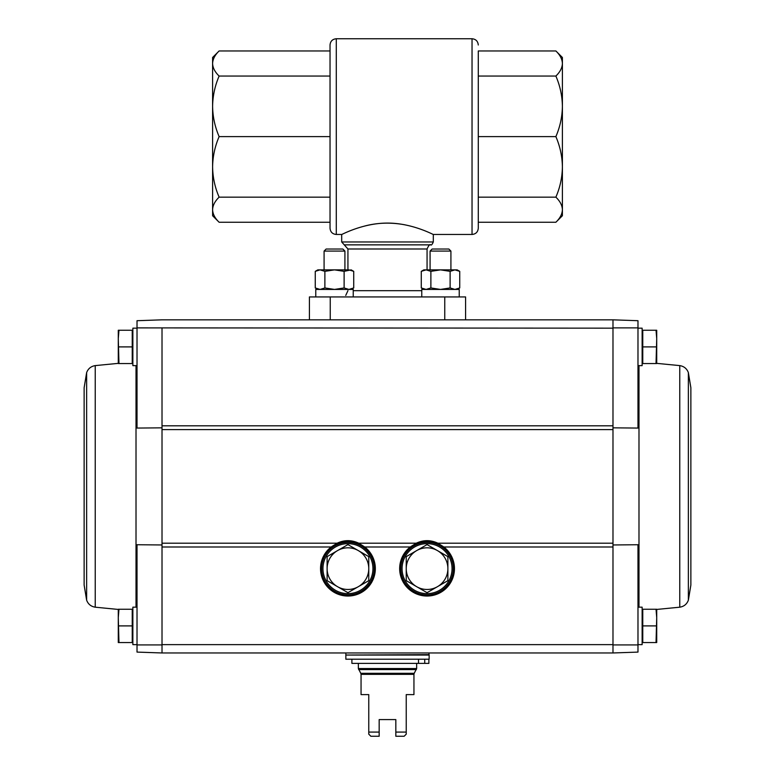 <?xml version="1.0" encoding="UTF-8"?>
<svg xmlns="http://www.w3.org/2000/svg" width="775" height="775" viewBox="0 0 775 775"><rect width="100%" height="100%" fill="white"/><g stroke="black" fill="none" stroke-linecap="round" stroke-linejoin="round"><path stroke-width="1.16" d="M364.589 226.068C377.357 222.667 390.677 222.231 404.56 224.75M336.282 38.75L472.033 38.75L472.033 234.467L433.302 234.467C433.613 234.883 412.329 223.045 387.577 223.084C362.71 223.006 341.387 234.893 341.698 234.467L336.282 234.467L336.282 38.75C332.485 39.118 330.402 41.201 330.034 44.998L330.034 228.218C330.402 232.016 332.485 234.098 336.282 234.467M555.878 222.251L562.398 215.731L562.398 63.511C562.243 59.181 560.073 55.006 555.878 50.966C560.063 55.006 562.243 59.181 562.398 63.511C562.243 67.842 560.073 72.017 555.878 76.057C560.063 85.793 562.243 95.877 562.398 106.33C562.243 116.783 560.073 126.877 555.878 136.603C560.063 146.349 562.243 156.434 562.398 166.887C562.243 177.339 560.073 187.434 555.878 197.16C560.063 201.2 562.243 205.375 562.398 209.705C562.243 214.036 560.073 218.211 555.878 222.251L478.282 222.251M555.878 197.16L478.282 197.16M555.878 136.603L478.282 136.603L478.282 50.966L555.878 50.966L562.398 57.486L562.398 63.511M555.878 76.057L478.282 76.057M562.398 205.84L562.398 166.887M562.398 106.33L562.398 67.377M472.033 234.467C475.831 234.098 477.904 232.016 478.282 228.218L478.282 50.966M330.034 222.251L219.122 222.251L212.602 215.731L212.602 57.486L219.122 50.966C214.927 55.006 212.757 59.181 212.602 63.511C212.757 67.842 214.937 72.017 219.122 76.057C214.927 85.783 212.757 95.877 212.602 106.33C212.757 116.783 214.937 126.868 219.122 136.603C214.927 146.339 212.757 156.434 212.602 166.887C212.757 177.339 214.937 187.424 219.122 197.16C214.927 201.19 212.757 205.375 212.602 209.705C212.757 214.036 214.927 218.211 219.122 222.251C214.937 218.211 212.757 214.036 212.602 209.705M330.034 50.966L219.122 50.966M330.034 76.057L219.122 76.057M330.034 136.603L219.122 136.603M330.034 197.16L219.122 197.16M347.936 269.865L347.936 248.988L341.698 241.965L341.698 234.467M347.936 290.683L345.737 295.44M309.419 319.833L309.419 296.932L465.581 296.932L465.581 319.833M637.98 644.916L612.986 644.926L612.986 652.967L637.98 652.095L637.98 544.738L612.986 544.961M162.014 644.926L162.014 652.967L137.02 652.095L137.02 644.916L162.014 644.926L162.014 425.804L612.986 425.804L612.986 644.926M612.986 427.839L637.98 428.062L637.98 320.705L612.986 319.833L612.986 327.873L637.98 327.883M612.986 425.804L612.986 327.873M162.014 427.839L137.02 428.062L137.02 320.705L162.014 319.833L612.986 319.833L612.986 328.164L137.02 327.883M162.014 425.804L162.014 327.873M162.014 544.961L137.02 544.738L137.02 644.916M118.972 642.553L132.234 642.553L132.234 609.247L118.972 609.247L118.284 617.568L118.972 642.553L118.284 642.553L118.284 609.247L118.972 609.247M118.972 363.552L132.234 363.552L132.234 330.247L118.972 330.247L118.284 338.568L118.972 363.552L118.284 363.552L118.284 330.247L118.972 330.247M612.986 652.967L612.986 644.635L162.014 644.635L162.014 652.967L612.986 652.967M443.862 546.995A27.406 27.406 0 0 1 447.233 587.188A27.406 27.406 0 0 1 406.894 587.188A27.406 27.406 0 0 1 410.256 546.995L416.223 543.207C423.45 539.817 430.668 539.817 437.894 543.207L443.862 546.995L612.986 546.995M364.744 546.995A27.406 27.406 0 0 1 368.106 587.188A27.406 27.406 0 0 1 327.767 587.188A27.406 27.406 0 0 1 331.138 546.995L337.106 543.207C344.323 539.817 351.55 539.817 358.777 543.207L364.744 546.995L410.256 546.995M454.131 568.647A27.067 27.067 0 0 1 413.53 592.081A27.067 27.067 0 0 1 413.53 545.203A27.067 27.067 0 0 1 454.131 568.647A27.067 27.067 0 0 1 413.53 592.081A27.067 27.067 0 0 1 413.53 545.203A27.067 27.067 0 0 1 454.131 568.647A27.067 27.067 0 0 1 413.53 592.081A27.067 27.067 0 0 1 413.53 545.203A27.067 27.067 0 0 1 454.131 568.647M375.003 568.647A27.067 27.067 0 0 1 334.403 592.081A27.067 27.067 0 0 1 334.403 545.203A27.067 27.067 0 0 1 375.003 568.647A27.067 27.067 0 0 1 334.403 592.081A27.067 27.067 0 0 1 334.403 545.203A27.067 27.067 0 0 1 375.003 568.647A27.067 27.067 0 0 1 334.403 592.081A27.067 27.067 0 0 1 334.403 545.203A27.067 27.067 0 0 1 375.003 568.647M137.02 607.164L132.864 607.164L132.864 644.635L137.02 644.635M137.02 328.164L132.864 328.164L132.864 365.635L137.02 365.635M132.234 346.9L118.972 346.9M132.234 625.9L118.972 625.9M84.136 585.086L84.136 387.703L86.635 372.601L86.635 600.199L84.136 585.086M656.028 642.553L642.766 642.553L642.766 609.247L656.028 609.247L656.716 617.568L656.028 642.553L656.716 642.553L656.716 609.247L656.028 609.247M637.98 644.635L642.136 644.635L642.136 607.164L637.98 607.164M656.028 363.552L642.766 363.552L642.766 330.247L656.028 330.247L656.716 338.568L656.028 363.552L656.716 363.552L656.716 330.247L656.028 330.247M637.98 365.635L642.136 365.635L642.136 328.164L637.98 328.164M642.766 346.9L656.028 346.9M642.766 625.9L656.028 625.9M690.864 486.4L690.864 585.086L688.365 600.199L688.365 372.601L690.864 387.703L690.864 486.4M395.831 719.597L379.169 719.597L379.169 736.25L370.847 736.25L368.764 734.167L368.764 694.603L361.053 694.603L361.053 674.347L413.947 674.347L413.947 694.603L406.236 694.603L406.236 734.167L404.153 736.25L395.831 736.25L395.831 719.597M368.764 732.084L379.169 732.084M395.831 732.084L406.236 732.084M361.053 674.347L360.782 673.301L414.218 673.301L416.65 668.544L416.65 663.381M414.218 673.301L413.947 674.347M345.853 659.215L429.147 659.215L429.147 655.049L345.853 655.049L345.853 659.215M428.73 655.049L429.147 652.967M418.51 659.215L418.51 663.381L428.875 663.381L428.875 659.215M424.739 663.381L424.739 659.215M418.51 663.381L351.898 663.381L351.898 659.215M372.93 568.647A24.984 24.984 0 0 0 335.449 547.005A24.984 24.984 0 0 0 335.449 590.279A24.984 24.984 0 0 0 372.93 568.647M327.118 580.659L327.118 556.624L347.936 544.602L368.764 556.624L368.764 580.659L347.936 592.681L327.118 580.659L327.118 556.624M358.35 550.608A20.818 20.818 0 0 1 358.35 586.675A20.818 20.818 0 0 1 327.118 568.647A20.818 20.818 0 0 1 358.35 550.608M368.764 580.659L368.764 556.624M452.048 568.647A24.984 24.984 0 0 0 414.567 547.005A24.984 24.984 0 0 0 414.567 590.279A24.984 24.984 0 0 0 452.048 568.647M406.236 580.659L406.236 556.624L416.65 550.608L427.064 544.602L447.882 556.624L447.882 580.659L427.064 592.681L406.236 580.659L406.236 556.624M437.468 550.608A20.818 20.818 0 0 1 437.468 586.675A20.818 20.818 0 0 1 406.236 568.647A20.818 20.818 0 0 1 437.468 550.608M447.882 580.659L447.882 556.624M324.88 271.347L334.5 269.865L317.837 269.865L315.26 271.347L320.075 269.865L324.88 271.347L324.88 287.942L320.075 289.433L315.26 287.942L320.075 289.433L324.88 287.942L334.5 289.433L344.119 287.942L348.924 289.433L353.729 287.942L353.729 271.347L348.924 269.865L353.729 271.347L351.153 269.865L344.119 271.347L344.119 287.942M344.914 270.921L347.83 269.942M459.74 271.347L454.925 269.865L459.74 271.347L454.925 269.865L457.163 269.865L459.74 271.347L459.74 287.942L454.925 289.433L450.12 287.942L440.5 289.433L430.881 287.942L426.076 289.433L421.271 287.942L426.076 289.433M454.925 269.865L423.847 269.865L421.271 271.347L426.076 269.865L430.881 271.347L440.5 269.865L450.12 271.347L454.925 269.865L450.12 271.347L450.12 287.942M459.236 296.932L459.236 289.433L421.765 289.433L421.765 296.932M450.914 251.081L448.87 249.037L432.13 249.037L430.086 251.081L430.086 269.865L430.086 251.081L450.914 251.081L450.914 269.865M430.881 271.347L430.881 287.942M421.271 271.347L421.271 287.942L423.847 289.433M353.235 296.932L353.235 289.433L315.764 289.433L315.764 296.932M324.086 251.081L344.914 251.081L342.87 249.037L326.13 249.037L324.086 251.081L324.086 269.865M315.26 271.347L315.26 287.942L320.075 289.433M348.924 269.865L334.5 269.865L344.119 271.347M341.698 241.965L433.302 241.965L433.302 234.467M353.235 290.683L421.765 290.683M347.936 248.988L427.064 248.988L427.064 269.865M344.265 244.861L430.735 244.861C429.941 243.931 428.711 245.307 427.064 248.988M444.753 296.932L444.753 319.833M330.247 296.932L330.247 319.833M162.014 546.995L331.138 546.995M162.014 543.207L337.106 543.207M358.777 543.207L416.223 543.207M437.894 543.207L612.986 543.207M162.014 429.592L612.986 429.592M410.43 547.218A27.125 27.125 0 0 1 454.179 568.647A27.125 27.125 0 0 1 415.129 593.001A27.125 27.125 0 0 1 410.43 547.218M453.298 568.647A26.234 26.234 0 0 1 413.947 591.364A26.234 26.234 0 0 1 413.947 545.92A26.234 26.234 0 0 1 453.298 568.647M331.312 547.218A27.125 27.125 0 0 1 375.061 568.647A27.125 27.125 0 0 1 336.011 593.001A27.125 27.125 0 0 1 331.312 547.218M374.17 568.647A26.234 26.234 0 0 1 334.819 591.364A26.234 26.234 0 0 1 334.819 545.92A26.234 26.234 0 0 1 374.17 568.647M136.013 607.164L136.013 365.635M118.284 609.441L95.238 607.193L95.238 365.606C91.024 366.294 88.156 368.619 86.635 372.601M638.988 365.635L638.988 607.164M656.716 363.359L679.762 365.606L679.762 607.193C683.976 606.505 686.844 604.18 688.365 600.199M360.782 673.301L358.35 668.544L416.65 668.544M358.631 669.581L416.369 669.581M346.27 655.049L429.147 654.633M472.033 38.75C475.831 39.118 477.904 41.201 478.282 44.998M430.735 244.861C431.317 245.491 432.169 244.532 433.302 241.965M132.864 611.988L132.234 611.368M132.864 639.811L132.234 640.431M132.864 332.988L132.234 332.368M132.864 360.811L132.234 361.431M132.864 362.506L132.234 362.535M118.284 363.359L95.238 365.606M132.864 610.293L132.234 610.264M95.238 607.193C91.024 606.505 88.156 604.18 86.635 600.199M642.136 360.811L642.766 361.431L642.136 360.811M642.136 639.811L642.766 640.431M642.136 611.988L642.766 611.368M642.136 332.988L642.766 332.368M642.136 362.506L642.766 362.535M642.136 610.293L642.766 610.264M656.716 609.441L679.762 607.193M679.762 365.606C683.976 366.294 686.844 368.619 688.365 372.601M358.35 668.544L358.35 663.381M345.853 654.633L345.853 652.967M432.13 249.037L430.086 251.081M457.163 289.433L459.74 287.942M344.914 251.081L344.914 269.865M351.153 289.433L353.729 287.942M317.837 289.433L315.26 287.942"/></g></svg>
